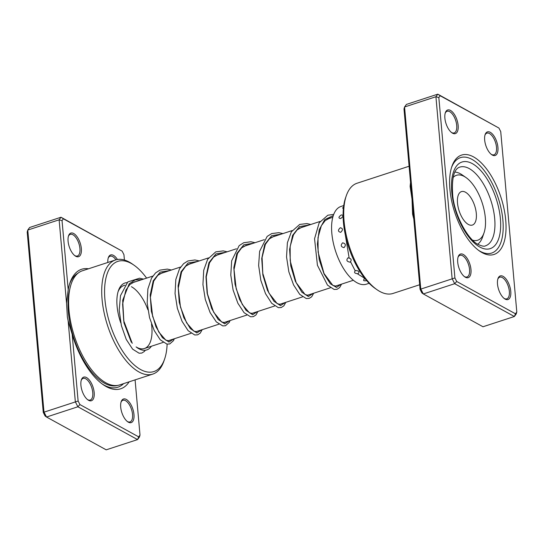 <?xml version="1.0" encoding="UTF-8"?>
<svg xmlns="http://www.w3.org/2000/svg" width="544" height="544" viewBox="0 0 544 544"><rect width="100%" height="100%" fill="white"/><g stroke="black" fill="none" stroke-linecap="round" stroke-linejoin="round"><path stroke-width="0.82" d="M482.086 252.627A52.272 24.296 -108.1 0 1 479.509 251.022A52.272 24.296 -108.1 0 1 451.88 166.444A52.272 24.296 -108.1 0 1 473.559 156.91A52.272 24.296 -108.1 0 1 505.723 220.116A52.272 24.296 -108.1 0 1 482.086 252.627M471.981 159.378A50.204 23.338 71.9 0 0 460.489 157.617A50.204 23.338 71.9 0 0 451.534 167.518A50.204 23.338 -108.1 0 1 460.489 157.617A50.204 23.338 -108.1 0 1 471.981 159.378A50.204 23.338 -108.1 0 1 501.235 209.188A50.204 23.338 -108.1 0 1 491.667 253.062A50.204 23.338 71.9 0 0 501.235 209.188A50.204 23.338 71.9 0 0 471.981 159.378M478.591 250.356A50.204 23.338 71.9 0 0 480.175 251.301A50.204 23.338 71.9 0 0 491.667 253.062A50.204 23.338 -108.1 0 1 480.175 251.301A50.204 23.338 -108.1 0 1 478.591 250.356M492.313 155.054A12.424 5.773 -108.1 0 1 491.701 154.673A12.424 5.773 -108.1 0 1 485.132 134.579A12.424 5.773 -108.1 0 1 490.287 132.314A12.424 5.773 -108.1 0 1 497.93 147.329A12.424 5.773 -108.1 0 1 492.313 155.054M491.232 154.326A11.383 5.29 71.9 0 0 491.354 154.394A11.383 5.29 71.9 0 0 493.959 154.788A11.383 5.29 71.9 0 0 496.135 144.84A11.383 5.29 71.9 0 0 489.498 133.545A11.383 5.29 71.9 0 0 486.894 133.144A11.383 5.29 71.9 0 0 484.962 135.13M505.145 299.105A12.424 5.773 -108.1 0 1 504.533 298.724A12.424 5.773 -108.1 0 1 497.964 278.623A12.424 5.773 -108.1 0 1 503.118 276.359A12.424 5.773 -108.1 0 1 510.762 291.38A12.424 5.773 -108.1 0 1 505.145 299.105M504.07 298.37A11.383 5.29 71.9 0 0 504.186 298.438A11.383 5.29 71.9 0 0 506.797 298.84A11.383 5.29 71.9 0 0 508.966 288.891A11.383 5.29 71.9 0 0 502.33 277.59A11.383 5.29 71.9 0 0 499.725 277.195A11.383 5.29 71.9 0 0 497.801 279.181M465.358 277.229A12.424 5.773 -108.1 0 1 464.746 276.848A12.424 5.773 -108.1 0 1 458.177 256.748A12.424 5.773 -108.1 0 1 463.332 254.483A12.424 5.773 -108.1 0 1 470.975 269.504A12.424 5.773 -108.1 0 1 465.358 277.229M464.284 276.502A11.383 5.29 71.9 0 0 464.399 276.563A11.383 5.29 71.9 0 0 467.01 276.964A11.383 5.29 71.9 0 0 469.18 267.016A11.383 5.29 71.9 0 0 462.543 255.714A11.383 5.29 71.9 0 0 459.938 255.32A11.383 5.29 71.9 0 0 458.014 257.305M452.526 133.178A12.424 5.773 -108.1 0 1 451.914 132.797A12.424 5.773 -108.1 0 1 445.346 112.703A12.424 5.773 -108.1 0 1 450.5 110.439A12.424 5.773 -108.1 0 1 458.143 125.453A12.424 5.773 -108.1 0 1 452.526 133.178M451.452 132.45A11.383 5.29 71.9 0 0 451.568 132.518A11.383 5.29 71.9 0 0 454.179 132.913A11.383 5.29 71.9 0 0 456.348 122.964A11.383 5.29 71.9 0 0 449.711 111.67A11.383 5.29 71.9 0 0 447.107 111.268A11.383 5.29 71.9 0 0 445.182 113.254M409.102 166.24L357.027 183.246A57.963 26.942 71.9 0 0 346.256 195.847A57.963 26.942 71.9 0 0 376.897 289.632A57.963 26.942 71.9 0 0 379.753 291.421A57.963 26.942 71.9 0 0 393.02 293.447L419.655 284.75M413.338 213.806A2.067 0.36 -12.8 0 1 412.583 214.112L412.032 199.138L403.995 108.943L404.559 106.984L435.921 96.737L437.798 94.166L498.93 128.051L440.164 95.744L438.838 97.566L454.913 277.95L456.715 281.486L515.474 313.8L516.8 311.977L500.732 131.594L498.93 128.051M440.164 95.744L437.798 94.166L406.436 104.407L404.559 106.984L420.77 288.939L423.32 293.944L482.997 326.76L514.359 316.513L454.682 283.703L452.132 278.698L435.921 96.737L438.838 97.566M410.863 186.028A2.067 1.217 4.3 0 1 410.122 186.476L412.032 199.138L420.063 289.333L421.865 292.869L423.32 293.944L454.682 283.703L456.715 281.486M420.063 289.333L454.913 277.95M516.8 311.977L516.236 313.942L514.359 316.513L515.474 313.8M376.897 289.632L375.088 288.374A55.896 25.983 -108.1 0 1 345.542 197.934L346.256 195.847M341.326 214.928C338.429 216.947 338.205 218.164 340.646 218.572C343.454 216.444 343.679 215.227 341.326 214.928M343.55 207.033A4.345 4.345 0 0 0 342.625 208.039L343.38 208.597M365.099 278.732L364.024 278.936L363.63 280.561A4.345 4.345 0 0 0 366.615 280.548M355.47 270.518C353.709 272.496 354.586 273.557 358.095 273.693C359.829 271.837 358.952 270.776 355.47 270.518M347.956 257.829C346.025 260.175 346.752 261.616 350.125 262.16C351.995 259.896 351.274 258.454 347.956 257.829M342.632 242.814C340.428 245.29 340.884 246.894 344.012 247.642C346.134 245.174 345.678 243.569 342.632 242.814M340.306 227.746C337.756 230.105 337.885 231.635 340.68 232.336C343.135 229.922 343.012 228.392 340.306 227.746M343.747 205.55L340.966 206.462A40.888 19.006 71.9 0 0 332.493 238.544A40.888 19.006 71.9 0 0 366.357 284.192L369.138 283.281M129.166 381.813A62.873 29.226 -108.1 0 1 103.163 384.669A62.873 29.226 -108.1 0 1 72.175 334.322L78.118 401.023L79.92 404.566L77.887 406.776L75.337 401.771L68.129 320.81L67.381 317.057L66.552 303.158L59.126 219.817L27.764 230.058L43.976 412.019L46.526 417.024L106.202 449.834L137.564 439.593L77.887 406.776L46.526 417.024L45.07 415.949L43.268 412.406L27.2 232.023L27.764 230.058L29.641 227.487L61.003 217.24L122.135 251.131L63.369 218.817L62.043 220.64L68.197 289.728L66.552 303.158M68.197 289.728A62.873 29.226 -108.1 0 1 69.931 282.934A62.873 29.226 -108.1 0 1 88.495 268.784M86.537 377.563A12.424 5.773 -108.1 0 1 94.18 392.578A12.424 5.773 -108.1 0 1 88.563 400.309A12.424 5.773 -108.1 0 1 87.951 399.922A12.424 5.773 -108.1 0 1 81.382 379.828A12.424 5.773 -108.1 0 1 86.537 377.563M87.489 399.575A11.383 5.29 71.9 0 0 87.604 399.643A11.383 5.29 71.9 0 0 90.216 400.044A11.383 5.29 71.9 0 0 92.385 390.089A11.383 5.29 71.9 0 0 85.748 378.794A11.383 5.29 71.9 0 0 83.144 378.393A11.383 5.29 71.9 0 0 81.219 380.378M126.324 399.439A12.424 5.773 -108.1 0 1 133.967 414.453A12.424 5.773 -108.1 0 1 128.35 422.185A12.424 5.773 -108.1 0 1 127.738 421.797A12.424 5.773 -108.1 0 1 121.169 401.703A12.424 5.773 -108.1 0 1 126.324 399.439M127.276 421.45A11.383 5.29 71.9 0 0 127.391 421.518A11.383 5.29 71.9 0 0 130.002 421.92A11.383 5.29 71.9 0 0 132.172 411.964A11.383 5.29 71.9 0 0 125.535 400.67A11.383 5.29 71.9 0 0 122.93 400.268A11.383 5.29 71.9 0 0 121.006 402.254M73.705 233.512A12.424 5.773 -108.1 0 1 81.348 248.533A12.424 5.773 -108.1 0 1 75.732 256.258A12.424 5.773 -108.1 0 1 75.12 255.877A12.424 5.773 -108.1 0 1 68.551 235.776A12.424 5.773 -108.1 0 1 73.705 233.512M74.657 255.53A11.383 5.29 71.9 0 0 74.773 255.592A11.383 5.29 71.9 0 0 77.384 255.993A11.383 5.29 71.9 0 0 79.553 246.044A11.383 5.29 71.9 0 0 72.916 234.743A11.383 5.29 71.9 0 0 70.312 234.348A11.383 5.29 71.9 0 0 68.388 236.334M107.828 262.473A12.424 5.773 -108.1 0 1 108.338 257.652A12.424 5.773 -108.1 0 1 113.492 255.388A12.424 5.773 -108.1 0 1 117.45 259.488M115.96 259.821A11.383 5.29 71.9 0 0 112.703 256.618A11.383 5.29 71.9 0 0 110.099 256.224A11.383 5.29 71.9 0 0 108.168 258.21M151.409 346.236A35.19 16.361 -108.1 0 1 138.74 348.684A35.19 16.361 -108.1 0 1 137.006 347.602M136.088 346.929A33.123 15.395 71.9 0 0 136.83 347.358A33.123 15.395 71.9 0 0 144.412 348.52A33.123 15.395 71.9 0 0 151.504 324.027M147.934 309.842A33.123 15.395 71.9 0 0 131.43 286.708M146.608 278.113A57.963 26.942 71.9 0 0 134.001 265.18A57.963 26.942 71.9 0 0 131.145 263.398A57.963 26.942 71.9 0 0 104.924 299.452A57.963 26.942 71.9 0 0 140.597 369.532A57.963 26.942 71.9 0 0 164.635 358.965A57.963 26.942 71.9 0 0 167.124 344.128M164.635 358.965L163.921 361.053A60.037 27.907 -108.1 0 1 152.769 374.102A60.037 27.907 -108.1 0 1 139.026 372.001A60.037 27.907 -108.1 0 1 104.047 312.433A60.037 27.907 -108.1 0 1 115.491 259.964A60.037 27.907 -108.1 0 1 129.234 262.065A60.037 27.907 -108.1 0 1 132.192 263.915L134.001 265.18M115.491 259.964L82.382 270.783A60.037 27.907 71.9 0 0 70.944 323.245A60.037 27.907 71.9 0 0 105.924 382.813A60.037 27.907 71.9 0 0 119.666 384.914L152.769 374.102M79.92 404.566L138.679 436.873L140.005 435.057L135.089 379.875M140.005 435.057L139.441 437.016L137.564 439.593L138.679 436.873M62.043 220.64L59.126 219.817L61.003 217.24L63.369 218.817M78.118 401.023L43.268 412.406M124.413 260.025L123.937 254.667L122.135 251.131M120.748 322.816A35.19 16.361 -108.1 0 1 118.408 290.659A35.19 16.361 -108.1 0 1 127.051 282.635M124.923 285.199L123.848 285.546A33.123 15.395 71.9 0 0 118.068 291.747M68.129 320.81L72.175 334.322M472.661 240.21A34.156 15.878 71.9 0 0 484.038 232.812A34.156 15.878 71.9 0 0 473.742 185.626A34.156 15.878 71.9 0 0 465.984 177.541A34.156 15.878 71.9 0 0 453.05 177.548M454.866 172.094A38.298 17.802 -108.1 0 1 462.366 175.018L465.984 177.541M463.481 219.735A17.598 8.18 71.9 0 0 472.376 225.06A17.598 8.18 71.9 0 0 476.347 213.976A17.598 8.18 71.9 0 0 470.342 196.928A17.598 8.18 71.9 0 0 461.448 191.604A17.598 8.18 71.9 0 0 457.477 202.688A17.598 8.18 71.9 0 0 463.481 219.735M484.038 232.812L482.603 236.987A38.298 17.802 -108.1 0 1 477.7 244.202M413.8 218.987A57.963 26.942 -108.1 0 1 412.583 214.112M410.122 186.476A57.963 26.942 -108.1 0 1 410.55 182.505M485.452 245.834A41.405 19.244 71.9 0 0 493.34 209.651A41.405 19.244 71.9 0 0 469.214 168.572A41.405 19.244 71.9 0 0 459.741 167.124C453.825 168.953 451.506 178.629 452.785 196.153C455.049 216.906 468.86 240.455 478.305 244.548C481.998 246.187 484.378 246.616 485.452 245.834M472.362 163.642A45.546 21.168 -108.1 0 1 500.392 218.708A45.546 21.168 -108.1 0 1 479.794 247.037A45.546 21.168 -108.1 0 1 451.765 191.971A45.546 21.168 -108.1 0 1 472.362 163.642M131.308 342.251L123.95 322.789L122.672 300.329L129.214 283.784L135.068 279.922L142.072 279.596M173.665 338.966L168.994 342.054L162.445 337.708L155.938 326.733L151.368 311.406L150.219 294.957L153.204 280.874L160.14 272.129L169.946 270.49M201.545 329.861L196.874 332.948L190.325 328.603L183.811 317.628L179.241 302.301L178.092 285.852L181.084 271.776L188.013 263.024L197.826 261.385M229.425 320.756L224.747 323.843L218.198 319.498L211.691 308.523L207.121 293.196L205.972 276.746L208.957 262.664L215.893 253.919L225.699 252.28M257.298 311.644L252.627 314.738L246.078 310.393L239.564 299.418L235.001 284.084L233.845 267.641L236.837 253.558L243.766 244.807L253.579 243.175M285.178 302.539L280.507 305.633L273.958 301.288L267.444 290.312L262.874 274.978L261.725 258.536L264.717 244.453L271.646 235.702L281.452 234.07M313.052 293.434L308.38 296.528L301.832 292.182L295.324 281.207L290.754 265.873L289.605 249.424L292.59 235.348L299.526 226.596L309.332 224.958M340.932 284.328L336.532 287.443L330.351 283.791L324.04 273.972L319.26 259.835L317.39 244.093L319.206 229.772L324.741 219.633L333.288 215.587M364.779 278.338L357.456 273.822M355.116 270.667L350.622 261.909M349.112 257.802L345.263 234.607M117.837 385.37A58.732 27.302 -108.1 0 1 104.543 383.262A58.732 27.302 -108.1 0 1 69.877 288.796M69.53 284.165A60.5 28.125 -108.1 0 1 77.962 273.231M123.576 383.636A60.5 28.125 -108.1 0 1 104.067 385.084A60.5 28.125 -108.1 0 1 102.116 383.914M353.355 280.269L335.077 286.239M330.419 287.762L307.204 295.344M302.539 296.868L279.324 304.456M274.666 305.973L251.444 313.562M246.786 315.078L223.57 322.667M218.912 324.19L195.69 331.772M191.032 333.295L167.817 340.877M163.152 342.4L144.412 348.52M332.785 217.301L327.338 219.082M320.056 221.456L299.465 228.181M292.182 230.561L271.585 237.293M264.302 239.666L243.705 246.398M236.429 248.778L215.832 255.503M208.549 257.883L187.952 264.608M180.676 266.988L160.079 273.714M152.796 276.094L132.199 282.819M132.246 343.325L123.719 320.736L122.618 304.021L125.875 290.129L129.968 284.43L134.436 281.874L136.252 281.5M169.653 340.279L168.803 340.775L165.852 340.19L158.739 331.976L152.66 316.452L150.389 297.316L153.721 281.092L157.808 275.359L162.268 272.782L164.118 272.394M197.526 331.174L196.67 331.67L193.854 331.16L186.64 322.912L180.472 307.102L178.269 288.048L181.628 271.932L185.715 266.22L190.176 263.67L191.998 263.289M225.406 322.068L224.563 322.558L221.632 322L213.642 312.208L207.427 293.808L206.237 276.882L209.515 262.806L213.602 257.108L218.069 254.558L219.878 254.177M253.28 312.956L252.43 313.46L249.478 312.868L242.298 304.538L236.205 288.803L234.029 269.6L237.51 253.456L241.59 247.908L246.058 245.419L247.751 245.079M281.153 303.858L280.303 304.354L277.195 303.674L268.872 292.978L262.793 273.401L262.086 257.462L265.384 244.351L269.477 238.796L273.938 236.314L275.631 235.967M309.033 294.746L308.156 295.256L305.136 294.603L296.147 282.615L290.197 260.828L290.163 246.418L293.508 234.763L297.14 229.881L301.832 227.202L303.511 226.862M336.913 285.641L336.036 286.151L332.86 285.41L324.027 273.516L318.124 252.178L318.009 237.565L321.348 225.726L325.203 220.606L329.664 218.11L331.384 217.756M145.323 350.241L144.452 351.39L141.814 353.07L139.08 353.206L132.607 349.139L126.235 339.395L121.387 325.638L119.218 310.182L120.489 295.671L127.826 281.901L139.57 278.208L143.528 279.12M174.304 338.756L173.495 340.632L169.748 343.951L166.872 344.087L160.262 339.796L154.224 330.534L149.532 317.614L147.186 302.994L147.88 288.939L151.531 278.12L155.598 272.891L159.848 270.144L167.321 269.09L171.408 270.014M202.184 329.65L200.246 333.139L197.615 334.846L194.745 334.982L188.122 330.67L182.05 321.32L177.358 308.292L175.046 293.576L175.821 279.48L179.493 268.852L183.573 263.697L187.823 260.991L194.942 259.957L199.281 260.909M230.058 320.545L229.33 322.272L225.474 325.747L222.741 325.897L216.322 321.912L210.134 312.623L205.312 299.499L202.932 284.594L203.714 270.293L207.652 259.27L215.723 251.879L223.217 250.893L227.161 251.804M257.938 311.44L255.945 314.983L253.314 316.649L250.573 316.778L244.072 312.671L237.884 303.273L233.104 290.047L230.785 275.087L231.662 260.807L239.163 245.63L243.705 242.733L250.866 241.76L255.034 242.699M285.818 302.335L283.852 305.844L281.221 307.537L278.338 307.652L271.66 303.246L265.533 293.685L260.841 280.405L258.638 265.486L259.617 251.314L267.152 236.422L271.694 233.58L278.875 232.669L282.914 233.594M313.691 293.23L311.678 296.8L309.155 298.411L306.292 298.561L299.73 294.358L293.597 284.968L288.85 271.816L286.545 256.958L287.388 242.753L291.339 231.86L299.71 224.42L306.932 223.584L310.787 224.482M341.571 284.118L339.626 287.613L337.001 289.32L334.125 289.449L327.495 285.131L317.424 265.254L314.554 238.748L319.165 222.829L327.814 215.227L333.724 214.384"/></g></svg>
